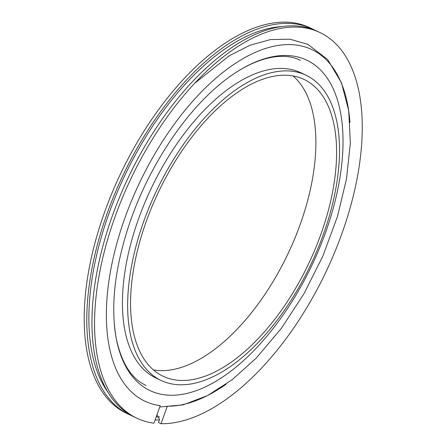 <?xml version="1.0" encoding="UTF-8"?>
<svg xmlns="http://www.w3.org/2000/svg" width="446" height="446" viewBox="0 0 446 446"><rect width="100%" height="100%" fill="white"/><g stroke="black" fill="none" stroke-linecap="round" stroke-linejoin="round"><path stroke-width="0.67" d="M143.751 221.355A168.945 85.543 -64.6 0 1 306.045 75.229A168.945 85.543 -64.6 0 1 323.411 234.328A168.945 85.543 -64.6 0 1 161.112 380.455A168.945 85.543 -64.6 0 1 143.751 221.355M146.221 221.534A164.295 83.19 -64.6 0 1 304.049 79.433A164.295 83.19 -64.6 0 1 320.936 234.15A164.295 83.19 -64.6 0 1 163.108 376.257A164.295 83.19 -64.6 0 1 146.221 221.534M161.112 380.455L155.899 377.979A168.945 85.543 -64.6 0 1 138.533 218.88A168.945 85.543 -64.6 0 1 300.833 72.754L306.045 75.229M234.306 73.545L232.773 74.582A182.866 92.595 -64.6 0 1 337.957 188.496A182.866 92.595 -64.6 0 1 167.585 395.117A182.866 92.595 -64.6 0 1 114.304 324.086M293.028 75.931A164.295 83.19 -64.6 0 1 300.236 224.321A164.295 83.19 -64.6 0 1 153.43 369.924M226.055 384.235A194.623 98.549 -64.6 0 1 225.542 384.597A194.623 98.549 -64.6 0 1 167.289 406.2L161.023 423.7L158.436 422.473L159.54 419.385L156.947 414.836M161.023 423.7A213.467 108.088 -64.6 0 0 335.738 249.732A213.467 108.088 -64.6 0 0 319.966 32.552A213.467 108.088 -64.6 0 0 130.767 179.024A213.467 108.088 -64.6 0 0 136.844 418.214A213.467 108.088 -64.6 0 0 153.954 423.187L160.22 405.693A194.623 98.549 -64.6 0 1 166.414 135.439A194.623 98.549 -64.6 0 1 349.976 122.544M136.844 418.214L134.252 416.988A213.467 108.088 -64.6 0 1 128.175 177.792A213.467 108.088 -64.6 0 1 317.379 31.326L319.966 32.552M131.698 415.689A213.467 108.088 -64.6 0 1 129.078 414.529A213.467 108.088 -64.6 0 1 123.001 175.334A213.467 108.088 -64.6 0 1 312.2 28.867A213.467 108.088 -64.6 0 1 314.759 30.166M159.373 419.848A213.467 108.088 -64.6 0 1 155.091 420.02M129.078 414.529L126.491 413.297A213.467 108.088 -64.6 0 1 120.414 174.107A213.467 108.088 -64.6 0 1 309.613 27.641L312.2 28.867M107.971 392.251A210.144 106.404 -64.6 0 1 124.518 176.059A210.144 106.404 -64.6 0 1 281.599 26.587M159.551 416.815A210.144 106.404 -64.6 0 1 156.195 416.932M159.757 406.986L183.206 404.851L207.541 395.563L232.137 379.736L256.283 358.032L281.448 328.239L304.016 293.646L322.971 255.837L337.432 216.561L346.503 178.924L350.339 143.188L348.716 110.786L341.541 82.962L327.721 59.591L307.829 44.327L289.928 39.187L270.432 39.577L250.05 45.224L229.261 55.75L194.634 83.335M146.054 385.455C131.592 378.81 121.708 363.39 116.412 339.194C110.262 306.474 114.745 267.555 129.864 222.442C146.26 174.464 175.122 127.182 206.676 96.325C241.955 61.141 278.756 49.194 300.398 60.4"/></g></svg>
